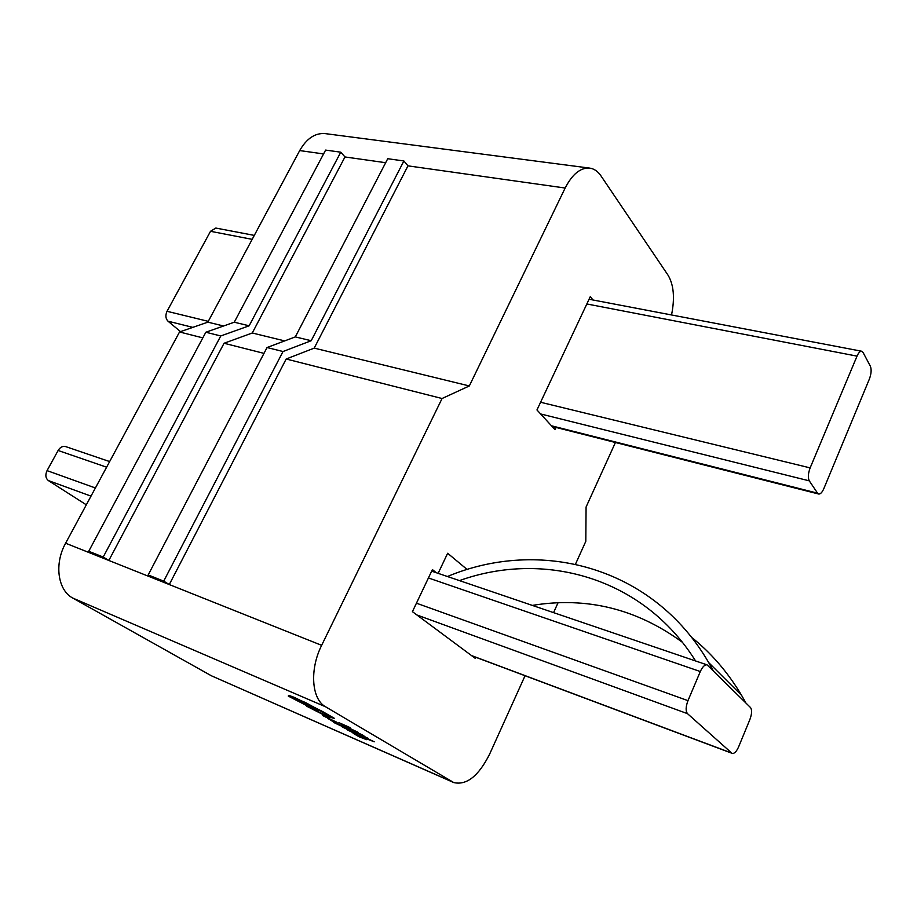 <?xml version="1.0" encoding="UTF-8"?>
<svg xmlns="http://www.w3.org/2000/svg" width="917" height="917" viewBox="0 0 917 917"><rect width="100%" height="100%" fill="white"/><g stroke="black" fill="none" stroke-linecap="round" stroke-linejoin="round"><path stroke-width="1.38" d="M153.769 578.375L169.278 584.553L163.719 581.137L148.187 574.948L153.769 578.375L108.836 560.459L103.208 557.043L88.731 551.277L94.371 554.682L108.836 560.459L224.057 343.256L263.993 353.377M224.057 343.256L252.278 332.997L344.975 156.956L340.769 152.188L249.149 325.799L234.259 322.222L325.615 150.09L340.769 152.188M252.278 332.997L284.671 340.906M321.649 645.327L169.278 584.553L286.173 359.005L442.063 398.517L321.649 645.327C309.407 669.582 311.574 699.304 325.627 706.812L72.833 598.09C57.76 590.319 54.057 563.829 65.611 543.219L179.537 331.977L202.829 337.88M179.537 331.977L207.85 322.154L299.699 150.571C306.61 138.536 315.035 132.873 324.985 133.584L589.551 168.086C580.415 167.559 572.288 174.207 565.159 188.031L407.973 165.851L403.893 160.968L311.207 340.723L295.308 336.906L387.731 158.721L403.893 160.968M207.85 322.154L223.565 325.993M575.475 564.196L585.803 541.328L586.078 507.032L615.422 442.498M671.531 314.967C674.935 298.128 673.789 284.878 668.069 275.226L600.99 175.904C597.838 171.273 594.021 168.671 589.551 168.086M442.063 398.517L469.321 385.954L565.159 188.031M325.627 706.812L453.812 782.591C466.684 785.479 478.617 776 489.621 754.141L525.051 675.737M553.57 612.636L558.04 602.756M438.131 573.354L447.656 553.26L467.177 569.537M475.934 657.329L475.407 658.463L412.421 611.65L432.411 569.595L436.32 572.735M556.023 427.448L555.003 429.649L536.961 409.956L590.33 296.546L592.955 299.985M453.812 782.591L211.346 675.76L452.368 781.857M72.833 598.09L211.346 675.76M286.173 359.005L314.222 348.116L407.973 165.851M314.222 348.116L469.321 385.954M103.208 557.043L220.768 335.966L249.149 325.799M88.731 551.277L205.844 332.241L220.768 335.966M205.844 332.241L234.259 322.222M163.719 581.137L283.009 351.52L311.207 340.723M148.187 574.948L267.042 347.532L283.009 351.52M267.042 347.532L295.308 336.906M540.583 402.254L810.147 467.888L857.028 356.128C858.518 352.758 860.054 351.119 861.636 351.222L863.057 352.426L870.393 366.296C871.643 369.551 871.299 373.815 869.362 379.088L823.844 488.601C822.171 492.383 820.463 494.194 818.698 494.022L552.057 426.439M180.534 331.633L167.994 321.191C165.564 318.612 165.243 315.31 167.032 311.299L210.509 231.302L215.827 228.058L254.296 235.394M551.449 425.775L817.563 493.174L809.287 480.852L540.629 413.957M817.563 493.174L818.698 494.022M810.147 467.888C808.095 473.47 807.808 477.791 809.287 480.852M86.324 504.82L48.395 480.588C45.563 478.238 45.116 474.914 47.054 470.627L58.115 450.488C60.167 447.198 62.665 445.903 65.6 446.579L109.65 461.572M416.444 603.191L687.979 700.645L700.301 671.542L428.434 577.962M471.464 655.54L731.732 753.063L687.498 713.655L416.891 614.975M700.301 671.542C702.514 666.751 704.772 664.527 707.076 664.871L750.519 707.557C752.146 709.93 751.929 713.942 749.865 719.581L738.655 746.77C736.534 751.504 734.414 753.717 732.293 753.407L471.762 655.758M687.979 700.645C685.698 706.766 685.538 711.099 687.498 713.655M682.294 642.209C636.501 608.762 586.513 596.497 532.307 605.403M695.567 660.951C643.058 577.114 543.804 550.303 459.451 580.61M713.117 670.545L708.692 662.601C652.732 566.03 539.632 537.809 447.439 576.518M745.876 702.961L741.555 695.292C727.823 672.241 711.145 652.904 691.51 637.281M343.806 725.336L340.998 723.696L350.145 727.628L341.353 723.845M350.145 727.628L338.912 722.653M346.064 726.86L358.203 732.385L346.064 726.86M349.858 728.797L346.58 726.86M358.203 732.385L344.964 726.058M354.455 731.56L363.361 735.423L351.979 730.058M358.707 733.359L356.587 732.075M363.361 735.423L349.572 728.877M354.592 731.812L368.038 738.288M364.519 736.282L356.644 732.843L364.519 736.282M356.988 732.992L366.548 737.612M366.628 738.85L374.239 741.796L360.541 735.285L366.628 738.85M366.364 738.116L372.462 740.947L366.364 738.116M367.511 738.953L365.665 738.288M374.239 741.796L360.564 735.251M366.8 738.323L371.58 740.546M327.782 718.366L336.596 722.138L325.237 716.83M331.965 720.132L329.788 718.813M336.573 722.172L322.807 715.638M337.078 722.871L329.409 719.203L331.53 720.716L337.788 723.33L333.444 721.026M331.553 720.303L334.247 721.771L331.553 720.303M337.8 723.284L337.089 722.825M328.309 718.779L336.298 722.585M329.868 719.558L333.845 721.553M335.014 722.619L342.889 726.253L334.292 722.046M334.269 722.08L332.974 721.519M342.878 726.298L337.02 723.341M337.456 723.765L335.037 722.585M348.449 729.531L340.883 725.84M344.689 727.33L343.737 726.722M343.726 726.768L338.522 724.739M338.499 724.774L333.467 722.321M347.05 729.588L355.773 733.382L344.609 728.109M351.211 731.353L349.125 730.081M355.773 733.382L342.224 726.94M347.199 729.84L360.415 736.213M356.931 734.219L349.217 730.849L356.931 734.219M349.572 730.998L358.96 735.549M359.12 736.787L366.559 739.664L353.091 733.268L359.12 736.787M358.822 736.053L364.806 738.838L358.822 736.053M359.968 736.878L358.169 736.225M366.559 739.664L353.114 733.233M359.258 736.259L363.934 738.437M326.991 716.59L334.522 718.401L322.108 711.271L294.724 697.55L289.015 695.43L289.864 696.439L288.293 696.106L316.056 710.446L294.781 698.582L298.289 699.602L326.91 714.32L329.157 715.833L323.735 714.698L306.794 706.273L326.991 716.59M294.334 699.132L300.661 702.032M326.67 715.707L306.817 706.239M329.214 715.959L324.985 714.584M306.381 704.818L294.609 698.307M318.302 711.179L306.278 704.875M289.68 696.324L288.27 695.992M334.625 718.596L305.716 702.64L288.763 695.453M293.658 698.685L294.357 699.086M385.656 162.699L344.975 156.956M65.611 543.219L94.371 554.682M323.563 153.93L299.699 150.571M167.032 311.299L208.285 321.351M857.028 356.128L586.834 303.963M252.175 239.348L210.509 231.302M192.822 327.369L167.994 321.191M47.054 470.627L95.402 487.982M106.624 467.189L58.115 450.488M91.012 496.131L48.395 480.588M861.636 351.222L589.069 299.24M707.076 664.871L431.678 571.153M741.555 695.292L708.692 662.601"/></g></svg>
